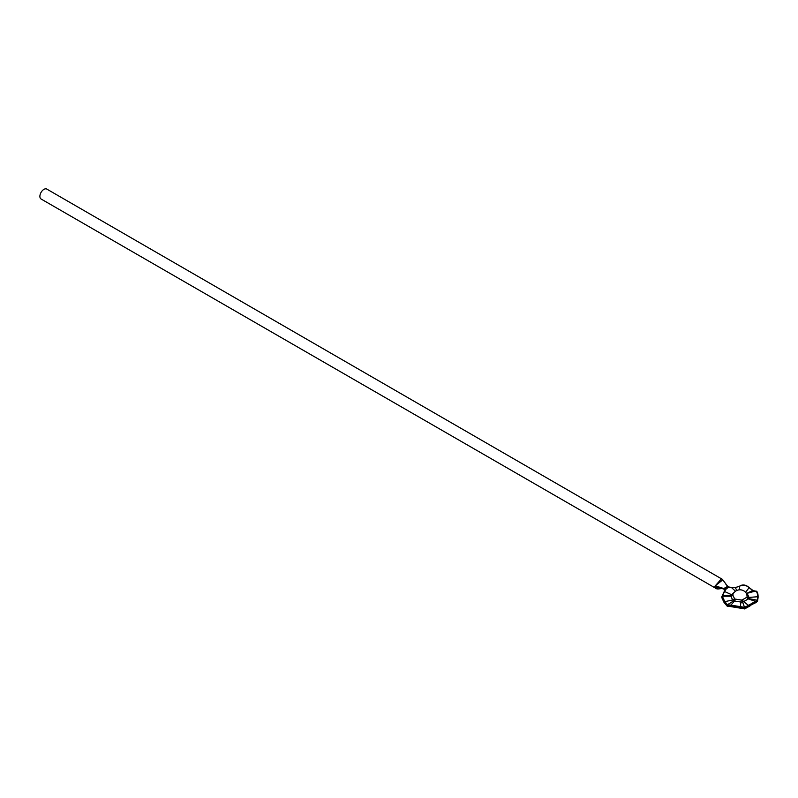 <?xml version="1.0" encoding="UTF-8"?>
<svg xmlns="http://www.w3.org/2000/svg" width="798" height="798" viewBox="0 0 798 798"><rect width="100%" height="100%" fill="white"/><g stroke="black" fill="none" stroke-linecap="round" stroke-linejoin="round"><path stroke-width="1.2" d="M716.694 588.824L41.077 199.001A5.726 3.312 -60 0 1 39.9 195.999A5.726 3.312 -60 0 1 42.533 190.453A5.726 3.312 -60 0 1 46.803 189.076L722.27 579.278M724.694 590.54L724.115 589.173L725.951 588.016L724.055 589.004A2.863 1.646 -0.2 0 0 723.387 588.715L715.237 585.822L723.796 588.555L727.626 586.35L722.798 579.837L715.237 585.822L717.851 588.974L715.856 588.585L714.799 586.39L721.582 578.66L722.798 579.837M755.646 591.468C757.262 591.508 758.08 593.273 758.1 596.764L757.482 600.615L744.654 608.016L727.138 605.303L724.275 602.001L721.821 596.705L724.584 590.729L723.966 589.034M724.225 591.527L721.821 597.572L724.035 602.33L727.138 606.011L744.654 608.714L757.482 601.313L758.09 597.054M755.317 591.138L755.177 591.138C756.953 590.62 757.93 592.475 758.1 596.705L758.1 597.133M739.128 589.852L739.636 586.211C742.988 584.565 746.13 585.054 749.073 587.677L752.783 590.49L746.459 593.503L755.098 591.148L752.454 590.301L749.073 587.677L745.392 592.585M758.1 596.705L749.023 597.423L748.334 598.919L755.417 601.353L757.023 600.146L748.843 598.63L747.128 597.094L746.778 593.991A7.641 7.641 0 0 0 732.734 594.969L734.709 599.009L741.881 600.116L747.128 597.094M730.379 587.388L728.394 587.408L726.08 588.804L721.821 596.705M731.197 587.428L731.407 587.488C728.534 586.809 726.23 588.136 724.504 591.478L731.586 594.719L734.649 591.946M739.776 586.141L735.317 587.577L729.621 587.208L728.025 586.55L725.591 583.877M728.584 587.348L728.394 587.408A1.905 0.718 73.3 0 1 727.836 587.138L728.614 586.959L727.766 586.47L726.669 587.597L727.836 587.138M728.544 587.358L727.517 587.747A1.905 1.017 63.5 0 1 727.517 587.747L726.948 588.076A1.905 1.177 56.2 0 1 725.951 588.016L726.669 587.597A1.905 1.017 63.5 0 0 727.507 587.757M727.527 587.747L726.948 588.076M755.447 602.769L750.469 605.283M749.392 606.261L744.534 608.844L727.138 606.011M744.654 608.016L744.534 607.358L748.514 605.343L743.586 601.652L742.34 602.38L741.003 602.051L740.285 606.61L744.534 607.358L741.881 600.116M748.983 605.822L748.514 605.343L755.417 601.353L755.696 601.941M746.978 597.153A1.905 1.756 76.9 0 0 748.334 598.919L743.586 601.652L742.25 599.887M727.138 605.303L727.467 604.724L730.848 605.153L734.529 601.054L733.462 601.014L732.634 599.956L724.823 601.672L727.467 604.724L733.462 601.014L734.709 599.009M730.838 605.792L730.848 605.153L740.285 606.61L740.015 607.208M741.492 599.996A1.905 0.599 110.7 0 0 741.003 602.051L734.529 601.054A1.905 1.277 83.5 0 0 735.028 598.999M752.694 590.281L749.172 587.577C745.811 584.695 742.639 584.206 739.676 586.121L735.387 587.657L731.407 587.488L735.517 591.228M757.482 600.615L757.621 596.595C757.561 592.974 756.713 591.158 755.098 591.148L752.684 590.271M746.659 593.772A1.905 1.656 96.2 0 0 747.287 593.682L749.023 597.423A1.905 0.888 -175.9 0 1 747.177 596.714M724.275 602.001L724.823 601.672L722.29 596.226L730.898 596.216L731.586 594.719A1.905 0.748 25 0 0 732.833 594.7M734.469 598.68A1.905 0.648 147.9 0 1 732.634 599.956L730.898 596.216A1.905 1.885 -155.7 0 0 732.674 595.118L732.674 595.118A1.905 1.885 -155.7 0 0 732.734 594.979L732.574 595.298M722.439 595.188L731.078 595.887L732.744 594.949M735.387 587.657L736.763 590.51M721.891 597.812L724.015 602.39L727.227 606.221L731.736 606.66M731.277 606.51L731.646 606.719C733.671 605.951 736.215 606.35 739.287 607.926L739.257 607.827M739.517 607.787L744.604 608.924L749.402 606.261M749.412 606.251L749.502 606.35C752.434 603.817 754.26 602.739 754.978 603.098L757.452 601.443L758.1 597.542M726.818 585.323L727.596 586.231M723.397 588.874L715.237 586.59L723.387 588.715M724.055 588.994A2.863 1.686 2.2 0 0 723.387 588.685L723.796 588.555A2.863 1.786 52.2 0 0 723.966 588.635A2.863 0.728 79.3 0 1 723.806 588.266M727.626 586.35A2.863 1.496 -112.8 0 0 727.756 586.45L727.766 586.47A2.863 2.224 29.5 0 1 727.197 586.311M723.387 588.814A2.863 1.616 -2.1 0 1 724.055 589.084L724.055 589.074A2.863 1.656 0.2 0 0 723.387 588.784M725.871 589.034A1.905 1.496 26.1 0 1 724.833 589.133L723.986 588.645M724.215 589.243L724.724 589.842M726.08 588.804A1.905 1.426 36.9 0 1 725.013 588.854M721.342 588.355L724.105 589.173M722.429 588.515L717.851 588.974"/></g></svg>
